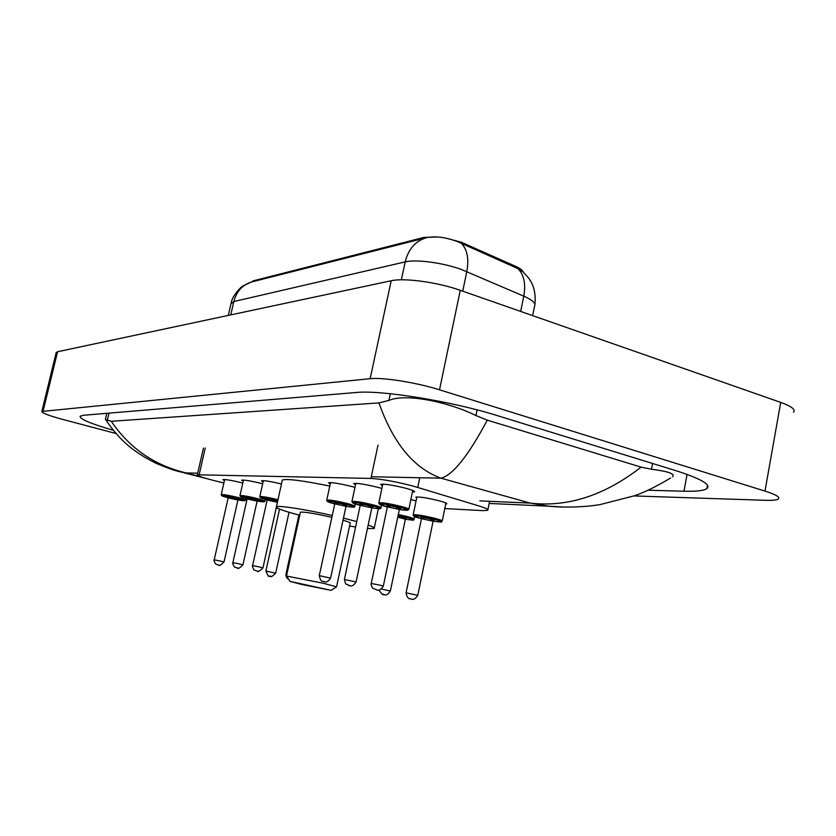 <?xml version="1.0" encoding="UTF-8"?>
<svg xmlns="http://www.w3.org/2000/svg" width="836" height="836" viewBox="0 0 836 836"><rect width="100%" height="100%" fill="white"/><g stroke="black" fill="none" stroke-linecap="round" stroke-linejoin="round"><path stroke-width="1.25" d="M410.884 499.458L416.056 500.994M416.683 498.016L415.858 497.127C419.599 496.657 427.52 497.922 439.611 500.91C444.867 502.373 447.25 503.366 446.769 503.899L445.713 504.098M224.403 480.575L222.898 479.613C225.469 479.289 231.99 480.397 242.461 482.947L242.795 483.03M243.213 481.181L241.667 480.177C244.384 479.822 251.145 480.961 261.929 483.595L262.661 483.783M330.23 484.023L328.517 482.769C331.996 482.288 339.865 483.563 352.155 486.604L354.955 487.388M355.499 484.849L353.743 483.532C357.453 483.009 365.677 484.326 378.394 487.472L381.874 488.485M382.449 485.737L380.641 484.337C384.633 483.772 393.223 485.131 406.411 488.412C412.388 490.074 415.116 491.223 414.583 491.861L412.43 492.09M444.794 508.56L482.915 510.639L487.775 510.305C488.746 509.521 485.768 508.058 478.819 505.916L413.371 486.155C396.086 481.672 381.937 479.101 370.923 478.432L197.338 474.785C197.39 475.893 203.545 477.962 215.803 481.003L223.87 482.947M523.211 272.076C522.678 270.3 520.159 268.387 515.666 266.35L461.273 242.231L445.839 238.124M437.228 236.954L423.873 237.434L253.318 280.823L251.343 282.056M263.1 481.829L261.522 480.763C264.082 480.366 270.728 481.442 281.46 484.002M56.158 352.729L57.569 351.737L391.206 280.75C404.06 277.667 437.813 282.255 460.27 290.301L780.719 402.398C791.598 406.338 795.862 409.63 793.531 412.252M115.985 433.508L62.846 419.453C48.958 415.691 41.957 413.026 41.842 411.458L370.16 378.698C382.784 377.193 416.683 382.564 439.527 389.816L764.982 491.087C776.017 494.619 780.437 497.284 778.243 499.061C776.539 500.106 772.349 500.524 765.682 500.315L634.022 495.936M648.161 490.23L683.963 491.213C696.064 491.547 703.703 490.68 706.88 488.642C711.467 484.723 700.923 478.673 675.248 470.469L497.284 415.607C451.513 401.196 380.767 389.827 356.136 392.502L83.422 415.273L80.12 416.265C79.681 419.035 90.727 423.706 113.268 430.268M564.791 507.086L548.907 506.219L530.191 503.094C567.613 507.473 604.585 495.476 641.097 467.125L651.484 469.247C668.33 471.379 675.363 473.897 672.593 476.813M105.691 419.703L111.292 421.281C129.423 448.148 154.357 465.37 186.104 472.936L175.978 470.71M641.097 467.125L487.284 420.142C468.191 455.913 452.757 475.256 440.98 478.182C413.778 468.244 393.108 443.153 378.969 402.91L111.292 421.281M378.969 402.91L388.897 400.423C406.014 393.024 448.827 402.085 475.956 415.555L487.284 420.142M534.915 304.304C535.761 296.205 534.643 289.005 531.55 282.704L528.948 278.409L523.169 272.034L517.954 268.628L457.835 241.75C445.954 237.215 435.451 235.877 426.329 237.706L251.866 281.91C242.555 284.762 236.557 291.304 233.84 301.535L231.008 303.687M301.211 584.333L289.998 581.386L331.129 590.362L301.211 584.333M286.623 576.067L323.25 583.235L336.563 586.83L331.192 590.32M331.861 517.327C314.597 513.44 304.116 511.736 300.427 512.186L300.364 512.458M299.758 515.237C283.383 510.921 275.608 508.1 276.423 506.783C278.012 505.153 305.015 509.302 332.258 515.498M343.471 518.132L356.753 521.58M282.192 480.679L282.328 480.042C286.769 478.526 302.58 480.543 329.781 486.082M336.584 586.715L350.159 523.231C350.744 522.793 348.372 521.779 343.021 520.211M368.174 525.06C373.107 526.795 375.103 527.934 374.162 528.488L367.432 528.551M355.593 527.004L349.563 526.011M419.756 477.743L417.749 487.409M464.994 243.736L464.743 244.979M515.666 266.35L515.415 267.562M253.318 280.823L253.141 281.596M423.873 237.434L423.674 238.385M378.018 445.107L370.923 478.432M205.248 448.044L199.198 474.555M479.843 500.879L530.191 503.094L440.98 478.182L371.288 476.75M200.421 476.625L186.104 472.936L197.704 473.176M43.117 411.04L57.569 351.737M764.982 491.087L780.719 402.398M439.527 389.816L460.27 290.301M370.16 378.698L391.206 280.75M687.077 474.399L683.963 491.213M652.571 463.478L651.484 469.247M109.004 413.141L107.29 420.362M390.328 393.725L388.897 400.423M477.116 409.891L475.956 415.555M532.647 315.621L534.538 306.216C536.179 303.437 532.584 300.093 523.775 296.153L461.2 269.391C443.059 262.744 415.826 259.15 405.199 261.887C408.365 249.149 415.408 241.092 426.329 237.706M461.347 243.349C467.314 249.473 469.121 258.888 466.801 271.585L462.726 291.158M520.682 311.431L523.775 296.153C525.948 283.906 524.005 274.73 517.954 268.628M401.364 279.799L405.199 261.887L233.84 301.535L230.788 314.879M401.552 506.532C406.839 507.974 409.264 508.925 408.814 509.417L407.592 510.305L399.378 509.49C409.755 510.974 410.236 510.315 400.82 507.515C385.344 503.356 370.599 502.603 386.525 506.72L379.095 503.878L378.844 502.791C382.334 502.436 389.9 503.69 401.552 506.532M387.235 506.041C386.201 505.111 389.524 505.54 397.194 507.316C401.897 508.706 401.688 509.04 396.557 508.319M383.316 586.057L399.389 509.437L387.381 506.888M380.307 585.242L383.316 586.099C379.074 592.651 376.127 589.359 377.214 590.07L372.459 588.032C371.111 585.022 370.703 583.497 371.236 583.465L380.307 585.242M378.802 503.053L382.794 484.107M373.682 505.007C378.917 506.417 381.341 507.358 380.944 507.818C380.756 509.093 380.066 508.967 371.832 507.86C381.916 509.333 382.303 508.706 372.992 505.958C357.871 501.924 344.066 501.224 359.605 505.205L352.207 502.436L351.956 501.391C355.206 501.067 362.448 502.269 373.682 505.007M360.065 504.526C359.072 503.648 362.249 504.066 369.596 505.77C374.309 507.159 374.079 507.462 368.916 506.7L372.553 507.107L371.853 507.755M344.411 579.463L356.094 581.981L371.832 507.839L360.222 505.352M348.737 585.545L349.678 585.691L348.737 585.545M351.925 501.621L355.822 483.323M347.577 503.575C352.761 504.965 355.175 505.874 354.83 506.323C354.621 507.577 353.994 507.421 346.01 506.323C355.833 507.797 356.136 507.18 346.919 504.505C332.132 500.586 319.195 499.928 334.358 503.794L327.012 501.088L326.751 500.074C329.792 499.771 336.741 500.942 347.577 503.575M334.41 502.917L334.755 503.909M334.599 503.094C333.648 502.279 336.689 502.687 343.742 504.327C348.424 505.686 348.204 505.979 343.094 505.205L346.71 505.634L346.02 506.261M330.607 578.084L346 506.334L334.776 503.836L319.289 575.649L330.596 578.115C326.343 584.385 323.908 581.093 324.849 581.825L322.205 581.187C321.128 581.271 320.157 579.421 319.289 575.649L319.279 575.68M326.719 500.273L330.544 482.581M277.782 500.639L277.761 500.628C263.967 497.054 253.13 496.479 267.186 500.022M266.966 499.322C266.109 498.643 268.826 499.029 275.107 500.482L277.656 501.224M277.427 502.269L267.133 500.085M260.006 567.08L262.953 567.884C255.879 574.834 257.979 569.734 257.195 571.145L254.029 569.933C252.503 567.121 252.023 565.69 252.608 565.606L260.006 567.08M259.787 496.72L259.818 496.584C262.232 496.344 268.293 497.378 277.991 499.698M277.552 501.694L274.563 501.224L277.552 501.684M252.597 565.627L267.144 500.032L266.663 499.123L269.882 500.189M257.843 498.664L264.981 501.172L264.166 501.882L257.143 501.067C266.057 502.488 266.109 501.955 257.3 499.479C243.913 496.03 233.589 495.445 247.132 498.862L240.235 496.448L239.995 495.549C242.367 495.34 248.323 496.375 257.843 498.664M246.933 498.204L254.792 499.343L257.645 500.555M242.942 564.833L257.112 501.161L247.111 498.956M240.005 564.06L242.942 564.854C235.961 571.584 238.291 566.703 237.319 568.02L234.331 566.902C232.774 564.175 232.293 562.753 232.868 562.638L240.005 564.06M239.963 495.675L243.464 480.063M232.868 562.659L247.122 498.914L246.651 498.026L249.849 499.071M238.469 497.598L245.575 500.064L244.802 500.743L237.946 499.938C246.651 501.339 246.651 500.827 237.946 498.402C224.926 495.058 215.082 494.473 228.186 497.775L221.477 495.445L221.237 494.578C223.494 494.379 229.231 495.382 238.469 497.598M227.998 497.148L235.585 498.266L238.438 499.447M224.017 561.97L237.915 500.043L228.165 497.89M221.101 561.207L224.017 561.991C217.224 568.532 219.481 563.777 218.53 565.063L215.657 564.007C214.12 561.343 213.64 559.953 214.215 559.838L221.101 561.207M221.216 494.682L224.644 479.519M413.151 515.018L413.193 514.767C416.683 514.464 424.103 515.697 435.462 518.466C440.405 519.793 442.652 520.682 442.213 521.121C439.746 522.134 445.588 522.625 433.09 521.173C443.038 522.605 443.582 522.019 434.741 519.407C419.985 515.457 405.136 514.516 420.362 518.445L413.444 515.812L413.193 514.767L416.903 496.939M421.313 517.881C420.362 517.014 423.622 517.442 431.104 519.166C435.514 520.462 435.274 520.755 430.394 520.065L433.8 520.431L433.121 521.068M417.781 595.305L433.1 521.162L421.469 518.707M406.077 592.839L417.77 595.347C413.715 601.669 410.831 598.513 411.887 599.193L410.006 598.785C411.166 598.618 407.236 600.206 406.087 592.808L421.49 518.623L420.916 517.609L423.936 518.686M411.416 599.067L410.403 598.91L411.416 599.067M398.323 514.527L407.425 516.606C412.326 517.923 414.572 518.79 414.186 519.208C411.929 519.699 418.052 520.985 405.376 519.229C415.053 520.65 415.502 520.086 406.735 517.526L398.114 515.561M397.988 516.115L403.328 517.296C407.717 518.571 407.498 518.863 402.649 518.153L406.056 518.529L405.376 519.156M381.571 589.004L390.349 591.062L405.366 519.24L397.779 517.139M384.163 594.668L383.212 594.521L384.163 594.668M288.524 579.066C286.696 578.303 285.849 576.673 285.975 574.154L286.852 574.269M278.733 508.758L276.162 508.037L278.722 508.748M275.661 573.183C268.92 579.735 271.136 574.969 270.237 576.265L269.119 576.035C268.993 577.404 267.917 575.743 265.89 571.04L275.661 573.183L289.037 512.28M489.593 501.307L487.9 509.72M203.441 448.075L197.338 474.785M41.842 411.458L56.231 352.416M707.507 485.193L706.88 488.642M106.841 413.318L105.399 419.411M548.824 506.208L489.164 503.45M223.849 483.041L217.6 481.431M206.91 478.683L182.123 472.298M182.102 472.298C181.088 471.744 176.824 472.173 155.371 462.977C136.477 453.29 121.345 443.09 105.535 419.453M548.897 506.229C556.713 507.149 579.306 508.058 600.102 504.578L634.702 495.696C644.775 492.205 656.73 486.312 670.577 478.014M251.072 282.14L242.701 286.111C242.649 285.463 232.178 295.192 231.175 302.966L228.322 315.402M390.078 506.919L386.817 505.749L387.402 506.794L371.236 583.465M408.867 509.155L412.775 490.45M396.525 508.309L400.12 508.685L399.42 509.343M362.928 505.393L359.679 504.254L360.232 505.268L344.411 579.421L345.571 583.841L350.169 585.806C349.176 585.075 351.799 588.408 356.094 581.981M380.986 507.598L381.498 505.216M337.483 503.972L334.233 502.854M354.872 506.125L355.331 503.983M262.964 567.863L276.329 507.306M267.154 500.012L260.069 497.514L259.818 496.584L263.361 480.637M265.012 501.057L265.346 499.531M254.28 500.053L257.791 500.534L257.133 501.109M230.903 498.005L227.716 496.981L228.176 497.848L214.215 559.838M245.596 499.949L245.909 498.549M235.094 498.935L238.584 499.426L237.926 500.001M442.265 520.88L445.933 503.011M378.959 590.153C385.438 598.68 381.394 592.379 384.173 594.668L384.633 594.783C383.63 594.103 386.316 597.238 390.349 591.062M414.228 518.999L414.719 516.669M285.975 574.154L298.912 515.018M265.89 571.04L279.537 509.093M289.998 581.386L286.508 575.889L300.427 512.186M276.423 506.783L282.328 480.042M374.288 527.903L378.353 508.706"/></g></svg>
